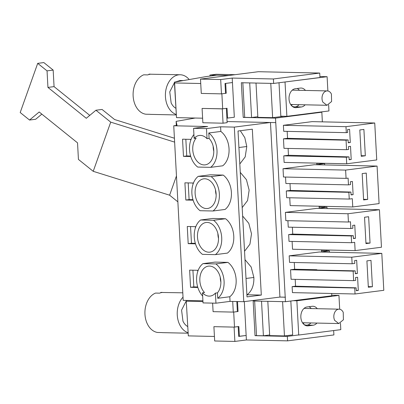 <?xml version="1.0" encoding="UTF-8"?>
<svg xmlns="http://www.w3.org/2000/svg" width="404" height="404" viewBox="0 0 404 404"><rect width="100%" height="100%" fill="white"/><g stroke="black" fill="none" stroke-linecap="round" stroke-linejoin="round"><path stroke-width="0.61" d="M227.073 121.559L270.311 122.503L234.32 127.103L220.589 126.8L206.494 128.603L193.572 128.321L207.666 126.518L173.745 125.78L177.018 125.361L176.114 121.367L195.188 118.034M223.048 123.195L222.276 108.873L226.361 108.353L227.134 122.67L223.048 123.195L202.858 122.75L202.086 108.434L222.685 108.822L227.038 108.267L227.568 118.089L234.33 117.226L232.452 82.542L225.013 83.492L225.548 93.344L221.463 93.864L201.273 93.425L200.495 79.103L258.338 71.71L319.721 73.053L319.963 77.523L273.644 83.441L241.339 82.734L243.218 117.418L275.523 118.125L285.461 301.702L331.78 295.784L331.659 293.476M316.756 163.125L316.837 164.585L324.624 163.59L316.771 163.373M324.624 163.59L324.695 164.928M319.089 206.222L319.2 208.232L326.988 207.237L319.135 207.02M326.988 207.237L327.058 208.575M321.458 249.869L321.564 251.879L329.351 250.884L321.498 250.667M329.351 250.884L329.422 252.222M333.664 330.563L333.901 334.931L287.582 340.855L287.34 336.386L255.035 335.679L253.156 300.995L285.461 301.702M319.554 112.15L321.837 112.201L322.362 121.857M176.114 121.367L176.331 125.447M173.745 125.78L183.204 300.364L202.914 300.798M220.842 131.441L208.787 132.982A19.559 13.655 -97.3 0 1 216.988 150.323A19.559 13.655 -97.3 0 1 210.651 167.347L222.7 165.807A19.559 13.655 -97.3 0 0 229.038 148.783A19.559 13.655 -97.3 0 0 220.842 131.441L220.589 126.8M234.32 127.103L243.774 301.687L230.043 301.389L229.795 296.748A19.559 13.655 -97.3 0 0 236.133 279.725A19.559 13.655 -97.3 0 0 227.932 262.383L215.009 262.1L202.959 263.64A19.559 13.655 -97.3 0 0 202.656 296.051M190.759 156.53L183.472 156.368L182.542 139.188L190.617 139.365L190.678 140.506M193.041 184.153L192.981 183.012L184.906 182.835L185.835 200.015L193.122 200.177M215.377 254.641L227.427 253.101A19.559 13.655 -97.3 0 0 233.764 236.077A19.559 13.655 -97.3 0 0 225.568 218.736L212.645 218.453L200.596 219.993A19.559 13.655 -97.3 0 0 194.258 237.017A19.559 13.655 -97.3 0 0 202.454 254.358L215.377 254.641A19.559 13.655 -97.3 0 0 221.715 237.618A19.559 13.655 -97.3 0 0 213.519 220.276L200.596 219.993M195.486 243.824L188.198 243.662L187.269 226.482L195.344 226.654L195.405 227.8M197.768 271.448L197.708 270.301L189.633 270.125L190.562 287.31L197.849 287.471M213.014 210.994L225.063 209.454A19.559 13.655 -97.3 0 0 231.401 192.43A19.559 13.655 -97.3 0 0 223.205 175.089L210.282 174.806L198.233 176.346A19.559 13.655 -97.3 0 0 191.895 193.37A19.559 13.655 -97.3 0 0 200.091 210.716L213.014 210.994A19.559 13.655 -97.3 0 0 219.352 193.971A19.559 13.655 -97.3 0 0 211.151 176.629L198.233 176.346M193.572 128.321L194.122 138.405L196.162 138.143A14.958 10.443 -97.3 0 0 194.43 156.964A14.958 10.443 -97.3 0 0 205.156 164.862A14.958 10.443 -97.3 0 0 212.085 143.087A14.958 10.443 -97.3 0 0 209.085 138.426L208.787 132.982M206.494 128.603L207.04 138.688A14.958 10.443 -97.3 0 0 199.318 135.451A14.958 10.443 -97.3 0 0 194.122 138.405M207.04 138.688L209.085 138.426M270.473 122.503L279.927 297.066L243.774 301.687M252.323 129.184L238.027 131.012L247.011 296.889L261.307 295.066L252.323 129.184M222.685 108.822L221.872 93.814L226.225 93.258L225.69 83.406L232.452 82.542L232.214 78.073L273.402 78.972L273.644 83.441M270.311 122.503L275.765 122.619M222.276 108.873L202.086 108.434M275.523 118.125L321.837 112.201M283.391 125.306L312.151 121.629L374.74 122.998L345.981 126.674L283.391 125.306L283.714 131.295L346.304 132.658L347.692 132.482L347.536 129.618L349.581 129.356L350.293 142.531L348.233 142.486M346.713 163.782L284.123 162.413L283.77 155.858L346.359 157.222L346.713 163.782L376.74 159.944L374.74 122.998M288.097 148.419L288.466 155.257L283.77 155.858M346.571 149.697L283.977 148.334L283.462 138.825L346.056 140.188L346.571 149.697L348.612 149.44L348.455 146.571L350.5 146.314L351.212 159.489L349.152 159.444M287.173 131.371L287.547 138.299L283.462 138.825M351.606 242.718L289.017 241.355L288.653 234.593L351.243 235.961L351.606 242.718L354.672 242.329L355.121 250.606L381.467 247.238L379.437 209.721L347.98 213.741L348.43 222.018L350.47 221.756L350.839 228.512L352.879 228.255L352.727 225.392L354.768 225.129L355.48 238.304L353.424 238.259M292.365 227.235L292.733 234.073L288.653 234.593M350.839 228.512L288.249 227.149L287.901 220.695M348.43 222.018L285.84 220.65L285.391 212.373L316.847 208.353L379.437 209.721M355.121 250.606L292.531 249.238L292.107 241.42M285.532 177.048L285.886 183.502L348.475 184.87L348.107 178.108L346.066 178.371L345.617 170.094L377.073 166.074L379.104 203.591L352.753 206.959L352.308 198.682L349.243 199.071L286.653 197.708L286.284 190.946L290.37 190.425L290.001 183.593M346.066 178.371L283.477 177.002L283.027 168.726L314.484 164.706L377.073 166.074M352.753 206.959L290.163 205.591L289.744 197.773M294.274 262.499L294.642 269.241L290.557 269.761L291.072 279.27L353.662 280.639L353.147 271.129L355.187 270.867L314.807 269.988L316.852 269.726L316.867 270.034M289.183 255.838L289.542 262.393L352.131 263.761L351.773 257.202L289.183 255.838L319.211 252L381.8 253.364L351.773 257.202M292.127 286.633L292.451 292.622L355.04 293.986L354.717 288.001L356.106 287.825L295.556 286.194L292.127 286.633L354.717 288.001M295.188 279.361L295.556 286.194M238.708 336.335L246.152 335.487L238.714 336.436L238.178 326.584L234.093 327.109L234.87 341.425L214.681 340.986L213.903 326.664L234.093 327.109M256.52 335.492L255.035 335.679M298.723 334.931L287.34 336.386M244.319 301.621L246.395 339.956L287.582 340.855M246.395 339.956L234.87 341.425M230.043 301.389L215.953 303.192L215.403 293.107L217.448 292.844A14.958 10.443 -97.3 0 0 219.175 274.028A14.958 10.443 -97.3 0 0 208.454 266.13A14.958 10.443 -97.3 0 0 201.525 287.906A14.958 10.443 -97.3 0 0 204.525 292.562L202.485 292.824A14.958 10.443 -97.3 0 0 210.206 296.061A14.958 10.443 -97.3 0 0 215.403 293.107M202.485 292.824L203.03 302.909L215.953 303.192M243.218 117.418L244.698 117.226M232.214 78.073L220.685 79.548L200.495 79.103M273.402 78.972L319.721 73.053M210.651 167.347L197.728 167.069A19.559 13.655 -97.3 0 1 193.91 134.567M227.932 262.383L215.882 263.923L202.959 263.64M229.795 296.748L217.741 298.288A19.559 13.655 -97.3 0 0 224.079 281.265A19.559 13.655 -97.3 0 0 215.882 263.923M217.741 298.288L217.448 292.844M183.472 156.368L186.739 155.954L185.835 139.259M186.739 155.954L190.607 156.035M185.835 200.015L189.102 199.601L192.971 199.682M189.102 199.601L188.198 182.906M225.568 218.736L213.519 220.276M188.198 243.662L191.466 243.248L190.562 226.553M191.466 243.248L195.334 243.329M190.562 287.31L193.829 286.891L197.697 286.976M193.829 286.891L192.925 270.2M223.205 175.089L211.151 176.629M279.77 297.086L285.219 297.208M279.927 297.066L285.401 297.182M261.307 295.066L247.122 294.763C251.828 291.107 254.081 285.335 253.874 277.457L251.157 266.973L244.996 259.666M239.809 163.974L245.198 156.909L246.778 146.516L244.824 137.698L240.319 130.719M242.173 207.621L247.561 200.556L249.142 190.163L246.43 179.679L240.264 172.372M244.541 251.268L249.924 244.203L251.51 233.81L248.793 223.326L242.632 216.019M220.685 79.548L221.463 93.864M288.466 155.257L349.016 156.883L346.359 157.222M310.691 156.045L310.676 155.742M287.547 138.299L348.096 139.93L346.056 140.188M309.777 139.092L309.757 138.784M346.304 132.658L345.981 126.674M292.733 234.073L353.283 235.699L351.243 235.961M314.963 234.86L314.943 234.557M285.391 212.373L347.98 213.741M349.243 199.071L348.879 192.314L350.919 192.052L351.076 194.915L353.116 194.657L352.404 181.482L350.359 181.744L350.515 184.608L348.475 184.87M290.37 190.425L350.919 192.052M312.6 191.218L312.58 190.91M353.116 194.657L351.056 194.612M283.027 168.726L345.617 170.094M286.284 190.946L348.879 192.314M356.106 287.825L356.262 290.688L358.303 290.425L357.591 277.255L355.55 277.513L355.702 280.376L353.662 280.639M290.557 269.761L353.147 271.129M294.642 269.241L316.852 269.726M352.131 263.761L354.783 263.423L354.631 260.56L356.671 260.297L357.383 273.473L355.328 273.427M355.04 293.986L383.8 290.309L381.8 253.364M317.786 286.986L317.766 286.678M358.303 290.425L356.247 290.38M232.704 301.445L233.28 312.1L237.365 311.58L236.825 301.536M212.63 303.116L213.09 311.661L233.28 312.1M199.162 244.258A14.958 10.443 -97.3 0 0 209.883 252.152A14.958 10.443 -97.3 0 0 216.812 230.381A14.958 10.443 -97.3 0 0 206.091 222.483A14.958 10.443 -97.3 0 0 199.162 244.258M196.793 200.611A14.958 10.443 -97.3 0 0 207.52 208.504A14.958 10.443 -97.3 0 0 214.448 186.734A14.958 10.443 -97.3 0 0 203.727 178.836A14.958 10.443 -97.3 0 0 196.793 200.611M349.016 156.883L349.172 159.747L351.212 159.489M348.096 139.93L348.253 142.794L350.293 142.531M363.898 129.431L359.812 129.952L361.242 156.303L365.327 155.777L363.898 129.431M353.283 235.699L353.439 238.562L355.48 238.304M368.625 216.726L364.539 217.246L365.968 243.597L370.054 243.072L368.625 216.726M366.261 173.079L362.176 173.599L363.605 199.95L367.691 199.424L366.261 173.079M355.187 270.867L355.343 273.735L357.383 273.473M372.417 286.719L370.988 260.373L366.908 260.893L368.332 287.244L372.417 286.719L368.302 286.628M365.327 155.777L361.206 155.692M370.054 243.072L365.933 242.981M367.691 199.424L363.57 199.334M213.155 146.243A14.958 10.443 -97.3 0 0 213.787 151.197M215.519 189.89A14.958 10.443 -97.3 0 0 216.15 194.839M217.882 233.537A14.958 10.443 -97.3 0 0 218.513 238.486M220.246 277.184A14.958 10.443 -97.3 0 0 220.877 282.133M235.062 74.69L216.054 74.27L209.928 75.053L228.932 75.472L216.791 75.205L206.58 76.513L174.397 82.138L176.498 117.625L202.611 118.195M270.776 83.381L272.634 117.675L257.858 117.352L256.005 83.057M257.828 116.716L251.576 117.513L244.708 117.367L242.834 82.77M227.568 118.089L226.886 118.074M272.634 117.675L283.714 116.261M200.738 83.512L174.619 82.941L174.397 82.138M249.702 82.916L251.576 117.513M174.619 82.941L176.498 117.625M297.228 88.476A9.489 6.757 -88.7 0 1 299.389 90.299A9.489 6.757 91.3 0 0 297.228 88.476M293.365 107.095L295.334 106.843A9.489 6.757 91.3 0 0 299.071 104.676A9.489 6.757 -88.7 0 1 295.334 106.843A9.489 6.757 -88.7 0 1 294.612 106.883A9.489 6.757 -88.7 0 1 291.814 105.959M292.41 104.535L291.395 105.505M226.225 93.258L225.543 93.243M282.598 301.642L284.456 335.936L269.68 335.618L267.822 301.318M269.645 334.977L263.398 335.78L256.525 335.628L254.651 301.031M214.433 336.456L188.32 335.886L186.219 300.43L188.32 335.886M284.456 335.936L292.668 334.891L290.835 301.015M202.954 301.566L186.441 301.202M239.39 336.35L238.86 326.528L234.502 327.083L233.694 312.075L238.047 311.519L237.512 301.667L236.83 301.652M237.512 301.667L238.284 301.571M261.524 301.182L263.398 335.78M309.004 306.717A9.489 6.757 -88.7 0 1 311.206 308.565M306.626 325.144A9.489 6.757 -88.7 0 1 306.434 325.144A9.489 6.757 -88.7 0 1 303.722 324.276M304.338 308.166L304.545 308.419M304.232 322.796L303.232 323.761M238.047 311.519L237.36 311.504M175.806 108.242A14.382 10.241 -88.7 0 1 171.144 102.889L169.756 91.885L174.427 82.699M175.371 81.967L180.048 80.507L183.33 80.573M331.421 94.092L331.588 101.53L326.967 105.287L322.831 102.106A7.191 5.121 -88.7 0 1 322.665 94.667A7.191 5.121 -88.7 0 1 327.28 90.91A7.191 5.121 -88.7 0 1 331.421 94.092M176.144 114.443A20.134 14.337 -88.7 0 1 165.453 93.4A20.134 14.337 -88.7 0 1 178.649 74.831A20.134 14.337 -88.7 0 1 180.174 74.75A20.134 14.337 -88.7 0 1 189.193 79.548M176.169 114.938L151.03 114.393A20.134 14.337 -88.7 0 1 149.879 114.302L145.844 114.211A20.134 14.337 -88.7 0 1 133.133 96.001A20.134 14.337 -88.7 0 1 143.708 74.816L147.748 74.902A20.134 14.337 -88.7 0 1 150.384 74.215L180.174 74.75M150.758 74.174L149.02 74.134L149.036 74.477M187.628 326.503A14.382 10.241 -88.7 0 1 182.967 321.155L181.573 310.146L186.244 300.96M343.238 312.358L343.405 319.791L338.789 323.548L334.648 320.367A7.191 5.121 -88.7 0 1 334.482 312.928A7.191 5.121 -88.7 0 1 339.102 309.171A7.191 5.121 -88.7 0 1 343.238 312.358M187.966 332.704A20.134 14.337 -88.7 0 1 177.482 317.281A20.134 14.337 -88.7 0 1 183.027 297.142M187.991 333.204L162.847 332.654A20.134 14.337 -88.7 0 1 161.701 332.563L157.661 332.477A20.134 14.337 -88.7 0 1 144.955 314.261A20.134 14.337 -88.7 0 1 155.53 293.077L159.565 293.163A20.134 14.337 -88.7 0 1 162.206 292.476L182.795 292.814M162.58 292.435L160.837 292.4L160.858 292.738M319.907 76.543L327.104 76.699L284.421 82.062M285.027 82.078L286.88 116.327L328.957 110.948L328.634 104.939M327.876 90.971L327.104 76.699M321.907 163.241L321.922 163.514M324.24 206.338L324.286 207.161M326.604 249.98L326.649 250.808M331.75 295.238L338.946 295.4L296.869 300.778L293.324 300.697M296.869 300.778L298.728 335.027L340.804 329.649L340.451 323.2M339.698 309.237L338.946 295.4M305.444 90.435A9.489 6.757 91.3 0 0 301.086 88.037A9.489 6.757 91.3 0 0 300.364 88.077L295.258 88.728A9.489 6.757 91.3 0 0 289.011 98.536A9.489 6.757 91.3 0 0 295.561 107.666A9.489 6.757 91.3 0 0 296.284 107.631L301.389 106.979A9.489 6.757 91.3 0 0 305.131 104.813M286.88 116.327L280.825 116.195L279.012 82.754M317.286 308.696A9.489 6.757 91.3 0 0 312.903 306.272A9.489 6.757 91.3 0 0 312.186 306.308L307.08 306.959A9.489 6.757 91.3 0 0 300.834 316.771A9.489 6.757 91.3 0 0 307.383 325.902A9.489 6.757 91.3 0 0 308.101 325.861L313.206 325.21A9.489 6.757 91.3 0 0 316.923 323.074M298.728 335.027L298.066 335.017M37.708 63.357L47.046 70.872L53.171 70.089L43.834 62.575L37.708 63.357L20.2 112.529L29.532 120.044L39.188 111.994L77.538 142.864L78.432 159.413L93.218 171.316L169.609 195.193L177.866 201.838M47.046 70.872L47.94 87.41L86.289 118.286L95.935 110.236L102.066 109.454L114.579 119.528L174.422 138.234M95.935 110.236L110.721 122.139L174.634 142.117M209.928 75.053L209.984 76.073M176.462 175.942L169.609 195.193M305.182 325.331L307.151 325.079A9.489 6.757 91.3 0 0 310.868 322.942M311.231 308.565A9.489 6.757 91.3 0 0 309.045 306.712M53.171 70.089L54.065 86.628L89.774 115.377M29.532 120.044L35.663 119.261L41.829 114.12M110.721 122.139L93.218 171.316M47.94 87.41L54.065 86.628M246.778 146.516L238.921 147.526M253.874 277.457L246.011 278.467M295.334 106.843L301.389 106.979M294.844 107.6L296.284 107.631M307.151 325.079L313.206 325.21M306.666 325.831L308.101 325.861M326.967 105.287L290.658 104.495M327.28 90.91L292.259 90.148M338.789 323.548L302.495 322.756M339.102 309.171L304.045 308.409"/></g></svg>
